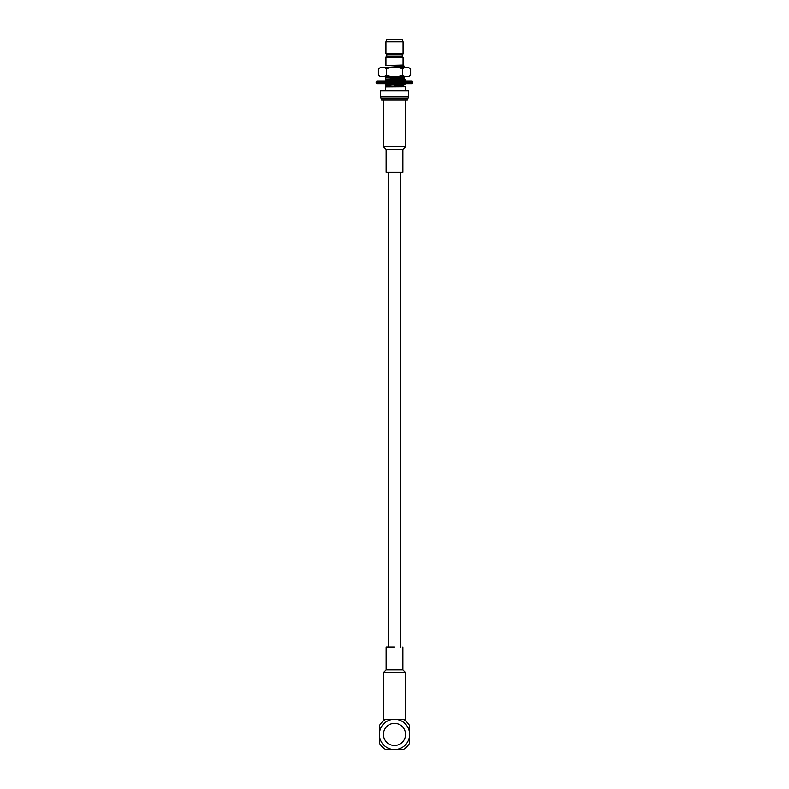 <?xml version="1.0" encoding="UTF-8"?>
<svg xmlns="http://www.w3.org/2000/svg" width="789" height="789" viewBox="0 0 789 789"><rect width="100%" height="100%" fill="white"/><g stroke="black" fill="none" stroke-linecap="round" stroke-linejoin="round"><path stroke-width="1.18" d="M385.486 67.529L404.165 66.217L385.486 67.529M403.071 65.083L385.486 65.526L403.071 65.083L404.175 66.177L403.071 65.083L403.071 57.39L403.071 65.083M400.832 83.713L385.486 84.64L385.486 85.291L405.477 83.861L385.486 85.291L385.486 86.011L385.486 84.64L385.486 86.011L385.486 84.64L400.832 83.713M385.486 80.951L385.486 81.671L385.486 80.951L405.516 79.472L385.486 80.951M394.5 78.555L399.747 78.841L394.5 78.555M405.477 79.423L405.477 80.182L404.432 80.389L391.719 81.198L405.477 80.182L405.477 79.423L403.416 78.219L385.535 80.133L389.253 80.685L385.535 80.133L386.423 79.867L402.577 78.555L403.416 78.219L402.094 77.963L405.477 79.423M389.253 78.92L394.5 79.206L389.253 78.92M385.486 78.653L385.486 77.273L385.486 77.933L404.303 76.73L385.486 77.933L385.486 78.653M394.244 76.73L385.486 77.273L394.244 76.73M403.416 66.651L396.058 67.41L403.416 66.651M403.416 77.697L386.423 79.216L385.584 79.541L386.906 79.797L385.486 79.482L385.535 80.093L386.423 79.216L402.577 77.894L405.477 76.503L403.416 77.697M403.416 85.064L385.486 86.839L402.577 85.261L405.477 83.861L403.416 85.064M402.094 66.917L403.8 67.41L402.094 66.917M386.521 76.73L389.253 77.006L386.521 76.73M394.5 81.05L396.759 81.198L394.5 81.05M394.5 84.729L403.465 85.656L388.77 86.977L403.465 85.656L394.5 84.729M394.5 85.912L399.747 86.208L394.5 85.912M405.477 86.78L385.486 86.977L385.486 90.705L385.486 86.977L405.516 86.839L405.516 90.705L405.516 86.839L403.416 85.587L405.477 86.78M389.253 86.277L394.5 86.573L389.253 86.277M380.525 90.705L408.475 90.705L380.525 90.705L380.525 96.781L408.475 96.781L408.475 90.705L408.475 96.781L380.525 96.781L380.525 90.705M381.048 98.674L407.952 98.674L408.475 96.781L407.952 98.674L381.048 98.674L380.525 96.781L381.61 100.025L407.39 100.025L407.952 98.674L407.39 100.025L381.61 100.025L381.048 98.674M385.929 57.39L403.071 57.39L385.929 57.39L385.929 65.083L385.929 57.39L386.768 56.295L402.232 56.295L403.071 57.39L402.232 56.295L403.071 53.662L385.929 53.662L403.071 53.662L403.071 41.778L385.929 41.778L385.929 53.662L386.768 54.757L402.232 54.757L403.071 53.662L403.071 41.778L385.929 41.778L385.929 53.662L386.768 54.757L402.232 54.757L402.232 56.295L386.768 56.295L386.768 54.757L385.929 57.39M402.42 39.45L386.58 39.45L385.929 41.778L386.58 39.45L402.42 39.45L403.071 41.778L402.42 39.45M386.117 172.249L402.883 172.249L402.883 149.417L405.684 146.616L405.684 100.025L405.684 146.616L383.316 146.616L405.684 146.616L402.883 149.417L386.117 149.417L402.883 149.417L402.883 172.249L386.117 172.249L386.117 149.417L383.316 146.616L383.316 100.025L383.316 146.616L386.117 149.417L386.117 172.249M394.5 647.039L386.117 647.039L386.117 669.871L383.316 672.662L383.316 719.262L394.5 719.262A15.139 15.139 0 0 1 409.639 734.411A15.139 15.139 0 0 1 394.5 749.55A15.139 15.139 0 0 1 379.361 734.411A15.139 15.139 0 0 1 394.5 719.262L383.316 719.262L383.316 672.662L394.5 672.662L383.316 672.662L386.117 669.871L394.5 669.871L386.117 669.871L386.117 647.039L394.5 647.039M402.883 669.871L394.5 669.871L402.883 669.871L405.684 672.662L394.5 672.662L405.684 672.662L405.684 719.262L403.218 719.262A17.476 17.476 0 0 1 409.639 725.693L409.639 734.411A15.139 15.139 0 0 1 394.5 749.55L403.218 749.55A17.476 17.476 0 0 0 409.639 743.12L409.639 725.693A17.476 17.476 0 0 0 403.218 719.262L394.5 719.262L405.684 719.262L405.684 672.662L402.883 669.871L402.883 647.039L402.883 669.871M383.434 734.411A11.066 11.066 0 0 1 400.033 724.825A11.066 11.066 0 0 1 400.033 743.988A11.066 11.066 0 0 1 383.434 734.411A11.066 11.066 0 0 1 400.033 724.825A11.066 11.066 0 0 1 400.033 743.988A11.066 11.066 0 0 1 383.434 734.411M379.361 725.693A17.476 17.476 0 0 1 385.782 719.262L394.5 719.262A15.139 15.139 0 0 1 409.639 734.411L409.639 743.12A17.476 17.476 0 0 1 403.218 749.55L394.5 749.55A15.139 15.139 0 0 1 379.361 734.411L379.361 743.12A17.476 17.476 0 0 0 385.782 749.55L394.5 749.55L385.782 749.55A17.476 17.476 0 0 1 379.361 743.12L379.361 734.411A15.139 15.139 0 0 1 394.5 719.262L385.782 719.262A17.476 17.476 0 0 0 379.361 725.693L379.361 734.411L379.361 725.693M394.5 67.41L408.021 67.41L410.645 68.712L410.645 75.419C407.952 77.164 405.26 77.164 402.568 75.419C405.26 77.164 407.952 77.164 410.645 75.419L408.021 76.73L406.029 76.73L408.021 76.73L410.645 75.419L410.645 68.712C407.952 66.976 405.26 66.976 402.568 68.712L402.568 75.419C397.173 77.164 391.788 77.164 386.432 75.419C391.788 77.164 397.173 77.164 402.568 75.419L402.568 68.712C397.212 66.976 391.827 66.976 386.432 68.712L386.432 75.419C383.74 77.164 381.048 77.164 378.355 75.419C381.048 77.164 383.74 77.164 386.432 75.419L386.432 68.712C383.74 66.976 381.048 66.976 378.355 68.712L378.355 75.419L378.355 68.712C381.048 66.976 383.74 66.976 386.432 68.712C391.827 66.976 397.212 66.976 402.568 68.712C405.26 66.976 407.952 66.976 410.645 68.712L408.021 67.41L394.5 67.41M383.01 76.73L408.021 76.73L380.979 76.73L378.355 75.419L380.979 76.73L383.01 76.73M391.995 76.73L405.99 76.73L391.995 76.73M412.203 81.198L376.797 81.198L412.203 81.198L412.903 81.898L376.097 81.898L376.097 83.013L376.797 83.713L412.203 83.713L376.797 83.713L376.097 83.013L412.903 83.013L376.097 83.013L376.797 81.198L376.097 81.898L412.903 81.898L412.203 83.713L412.903 83.013L412.203 81.198M404.372 81.198L403.721 81.198L404.372 81.198M385.486 86.977L385.486 90.705L385.486 86.977M388.444 172.249L388.444 647.039L388.444 172.249M400.556 172.249L400.556 647.039L400.556 172.249M403.465 66.621L403.465 67.243L403.465 66.621M403.465 77.667L403.465 78.289L403.465 77.667M403.465 85.025L403.465 85.656L403.465 85.025M403.416 81.375L405.477 80.182L403.416 81.375M406.591 76.405L406.029 76.73L406.591 76.405M380.979 67.41L378.355 68.712L380.979 67.41"/></g></svg>
